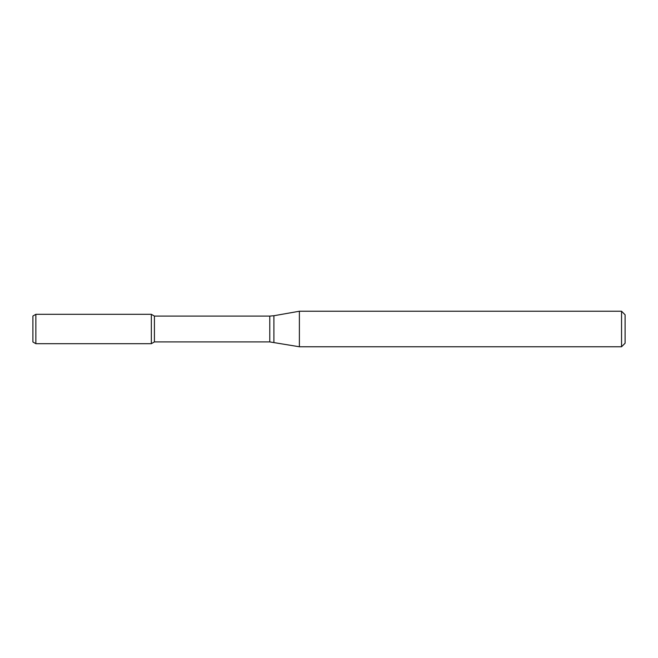 <?xml version="1.0" encoding="UTF-8"?>
<svg xmlns="http://www.w3.org/2000/svg" width="658" height="658" viewBox="0 0 658 658"><rect width="100%" height="100%" fill="white"/><g stroke="black" fill="none" stroke-linecap="round" stroke-linejoin="round"><path stroke-width="0.99" d="M621.547 346.766L621.547 311.234L625.1 314.787L625.1 343.213L621.547 346.766L299.39 346.766L269.78 341.913L154.416 341.913L151.34 343.69L151.34 314.31L35.861 314.31L35.861 343.69L32.9 341.979L32.9 316.021L35.861 314.31M154.416 341.913L154.416 316.087L151.34 314.31L151.34 343.69L35.861 343.69M299.39 346.766L299.39 311.234L273.892 315.733L273.892 342.267M269.78 341.913L269.78 316.087L154.416 316.087M269.78 316.087L273.892 315.733M621.547 311.234L299.39 311.234"/></g></svg>

